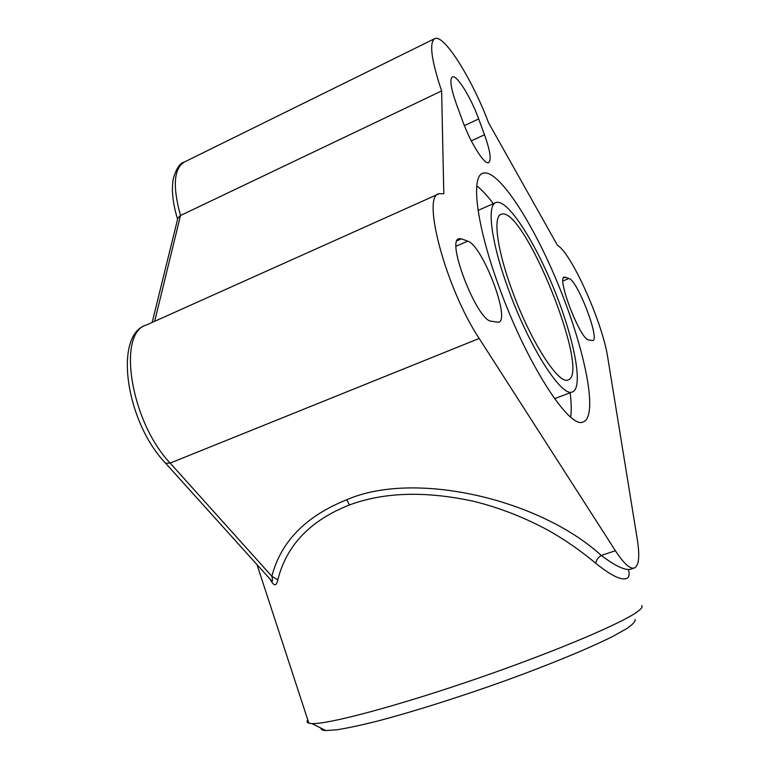 <?xml version="1.0" encoding="UTF-8"?>
<svg xmlns="http://www.w3.org/2000/svg" width="769" height="769" viewBox="0 0 769 769"><rect width="100%" height="100%" fill="white"/><g stroke="black" fill="none" stroke-linecap="round" stroke-linejoin="round"><path stroke-width="1.15" d="M511.933 289.971C529.937 340.186 558.467 384.779 567.858 379.963C591.822 374.628 523.564 204.852 501.244 214.272C492.814 216.176 496.918 249.204 511.933 289.971M508.271 288.933C528.937 346.608 561.61 397.506 572.271 391.969C583.796 388.345 574.453 339.667 554.67 290.711C535.061 241.687 507.588 198.787 496.092 202.497C486.508 204.66 491.083 242.197 508.271 288.933M570.665 417.019C571.559 410.723 571.386 402.639 570.137 392.776M493.352 203.698C487.354 195.73 481.827 189.789 476.78 185.887M498.86 286.251C526.227 362.814 569.31 429.371 583.056 421.998C598.417 416.99 585.728 352.548 560.043 289C534.599 225.365 498.475 168.392 483.028 173.198C470.638 175.966 476.213 224.538 498.86 286.251M628.456 569.483C629.638 573.924 629.244 576.827 627.283 578.182C622.025 580.951 611.509 575.971 595.744 563.264C596.34 559.967 598.167 557.362 601.252 555.449C615.017 565.782 624.668 570.406 630.215 569.339L631.08 569.07M595.744 563.264C580.345 550.469 564.706 539.598 548.816 530.658C525.006 517.681 500.177 507.944 474.319 501.446C425.891 490.862 384.269 492.025 349.453 504.954C310.301 520.382 286.414 545.365 277.801 579.903C276.35 586.593 273.812 586.382 270.179 579.24M271.005 580.162L272.024 581.287C272.707 581.345 272.649 579.682 271.851 576.289C280.839 541.684 305.802 516.162 346.732 499.754C414.28 470.07 539.713 498.994 601.252 555.449L615.402 550.758L479.183 338.456C445.895 288.442 421.124 195.066 439.214 193.673L443.8 193.759L441.617 90.934C431.246 59.886 428.996 42.439 434.86 38.585C444.165 34.028 472.387 79.534 488.546 122.732L557.448 245.321C571.377 252.895 602.704 323.124 607.683 357.152L637.232 538.982C640 556.516 638.943 566.224 634.05 568.108C629.734 568.964 623.515 563.177 615.402 550.758M635.146 619.516C635.579 621.448 632.762 624.495 626.677 628.648L612.931 636.328C589.583 648.094 550.21 664.416 504.829 680.863C459.103 697.252 411.973 712.084 376.993 721.216C360.584 725.311 347.184 728.166 336.803 729.8L325.825 730.55C322.365 730.358 320.731 729.531 320.913 728.089M307.792 719.919C306.591 721.533 306.946 722.62 308.859 723.187L311.906 723.581C327.911 724.513 398.602 705.731 478.703 678.018C558.813 650.334 626.572 621.237 639.077 610.432C641.827 608.154 642.701 606.53 641.721 605.559M467.725 241.158C482.365 245.071 511.01 320.115 498.61 322.288L491.199 321.202C477.193 320.933 445.732 240.149 459.006 238.688L461.448 238.842L467.725 241.158L456.152 246.157M568.993 278.474C577.586 280.454 600.272 339.706 592.726 340.59L588.65 339.956C580.537 340.129 556.285 277.417 564.292 277.061L568.993 278.474L562.946 280.954M434.418 38.796L184.695 161.855C173.823 168.123 172.419 186.011 180.504 215.512L441.617 90.934M462.467 120.637L456.373 103.998C450.797 88.07 449.471 79.034 452.393 76.9C456.796 74.555 470.974 97.528 478.693 118.964L484.508 134.786C490.238 150.955 491.602 160.221 488.613 162.605C484.48 165.047 470.388 142.707 462.467 120.637M154.656 321.307L180.504 215.512L177.927 217.896L177.639 219.05M277.801 579.903L271.851 576.289L170.17 463.092L479.183 338.456M346.732 499.754L349.453 504.954M271.072 580.23L165.633 463.255C125.462 421.585 113.283 334.006 146.639 324.903C116.763 332.323 130.345 421.297 170.17 463.092L165.633 463.255L164.816 462.352M565.34 277.128L563.427 277.917M478.693 118.964L464.38 125.616M484.508 134.786L471.301 140.852M461.448 238.842L457.036 240.745M500.686 214.513L501.244 214.272M554.584 398.669L572.271 391.969M478.078 210.408L495.457 202.776M482.192 173.573L483.028 173.198M325.825 730.55L311.906 723.581M308.859 723.187L257.009 564.638M146.639 324.903L438.417 194.028M630.417 569.291L634.05 568.108M177.581 219.252C172.698 203.103 171.285 189.443 173.352 178.283C176.428 168.392 179.984 163.018 184.031 162.172M177.918 217.896L152.166 322.422"/></g></svg>
